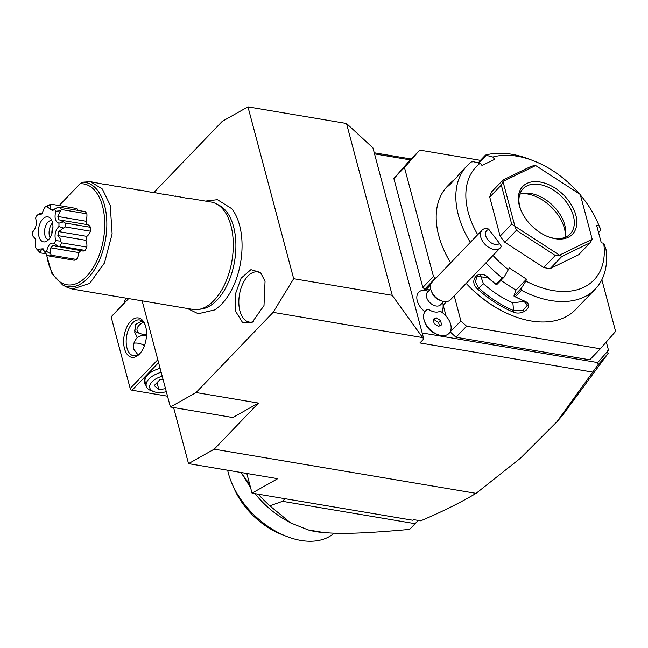 <?xml version="1.0" encoding="UTF-8"?>
<svg xmlns="http://www.w3.org/2000/svg" width="648" height="648" viewBox="0 0 648 648"><rect width="100%" height="100%" fill="white"/><g stroke="black" fill="none" stroke-linecap="round" stroke-linejoin="round"><path stroke-width="0.97" d="M252.04 493.136L277.709 478.686L188.528 463.636L214.196 449.177L476.086 493.355C459.829 502.97 441.361 512.131 420.674 520.83L413.61 519.639L412.582 520.214L252.04 493.136L246.807 473.469M173.599 407.543L188.528 463.636M607.516 351.127L608.472 350.131L607.516 351.127L608.124 353.419L598.096 364.775L597.715 362.572L422.18 332.967L372.94 147.906L346.502 123.493L247.957 106.871L222.288 121.33L153.989 192.407M374.236 152.782L411.156 159.011M422.18 332.967L423.768 338.936L422.609 337.576L392.226 295.326L346.502 123.493M598.096 364.775L592.742 372.098L419.92 342.946L423.768 338.936M258.495 403.072L232.826 417.531L170.4 407.001L196.069 392.542L258.495 403.072L214.196 449.177M196.069 392.542L273.116 312.36L293.674 278.705L247.957 106.871M422.609 337.576L273.116 312.36M592.742 372.098L556.924 421.767L520.441 458.225L476.086 493.355M608.124 353.419L562.197 415.757L556.924 421.767M241.161 472.514A121.613 78.214 43.9 0 0 249.658 484.161M258.196 494.181A121.613 78.214 43.9 0 0 269.835 505.821L282.528 501.317L415.109 523.681L418.244 520.417M285.031 498.701L282.528 501.317M323.19 532.445A76.237 49.029 -136.1 0 1 308.132 529.902L323.19 532.445C340.443 534.187 364.225 533.482 409.633 529.4L415.109 523.681M308.132 529.902L290.612 522.904L269.835 505.821M241.072 472.505L248.848 484.858A69.887 44.939 43.9 0 0 250.525 487.434M255.069 493.646A69.887 44.939 43.9 0 0 285.209 519.801L290.612 522.904M334.157 533.166A69.887 44.939 -136.1 0 1 286.829 536.487A69.887 44.939 -136.1 0 1 232.114 483.902A69.887 44.939 -136.1 0 1 228.396 473.332A69.887 44.939 -136.1 0 1 227.651 470.237M286.829 536.487L281.856 534.543A60.807 39.107 -136.1 0 1 234.244 488.795L232.114 483.902M608.472 350.131L606.309 341.99M608.083 353.395L607.265 350.924M597.715 362.572L607.427 351.508M410.297 159.91L374.528 153.876M427.315 289.688A16.338 10.506 43.9 0 0 426.222 289.462L424.74 289.211L422.852 287.469L393.863 178.516L409.115 161.133L419.71 150.109L404.457 167.492L433.447 276.437L435.837 278.267M446.083 316.078L443.175 305.151A16.338 10.506 43.9 0 0 443.094 304.844M450.247 331.719L460.914 320.987L466.568 326.219L600.348 348.778L615.6 331.395L601.862 279.766M600.348 348.778L589.753 359.802L455.973 337.244L450.32 332.011M428.328 291.325A16.338 12.174 -115.9 0 0 420.617 290.92A15.325 9.858 -136.1 0 1 421.403 290.596A16.338 16.338 0 0 1 429.665 289.931M442.754 302.511A16.338 16.338 0 0 1 442.422 310.789A15.325 9.858 -136.1 0 1 441.815 312.214M420.617 290.92A15.325 9.858 43.9 0 0 424.918 311.68M437.603 334.571L435.659 333.809A12.709 8.173 -136.1 0 1 425.704 324.251L424.869 322.331A16.265 10.457 43.9 0 0 437.603 334.571A16.265 10.457 43.9 0 0 449.048 333.388A16.265 10.457 43.9 0 0 449.072 333.372M455.973 337.244L466.568 326.219M454.224 295.812L460.914 320.987M424.74 289.211L435.335 278.186M422.852 287.469L433.447 276.437M393.863 178.516L404.457 167.492M480.427 160.348L419.71 150.109M478.645 163.183L479.309 161.514L485.474 155.099L492.869 157.043L494.643 159.351L482.007 165.483L480.241 163.183L473.396 161.765L471.363 161.959A88.946 57.202 43.9 0 0 467.087 165.767L460.922 172.182A88.946 57.202 43.9 0 0 460.412 172.724C455.236 179.342 443.961 190.966 449.623 183.943A88.946 57.202 -136.1 0 1 450.133 183.408L447.436 186.211A88.946 57.202 43.9 0 0 438.737 235.556A88.946 57.202 43.9 0 0 443.467 249.018L443.726 249.601A87.853 56.498 43.9 0 0 450.635 262.869M466.163 283.387A87.853 56.498 43.9 0 0 512.511 315.706L513.111 315.932A88.946 57.202 43.9 0 0 575.707 309.469L595.35 289.016A88.946 57.202 43.9 0 0 605.985 249.237L603.709 243.227L601.295 242.822L596.687 225.512L599.1 225.917A81.68 52.529 43.9 0 0 597.61 222.305A81.68 52.529 43.9 0 0 580.478 195.121M467.087 165.767A88.946 57.202 43.9 0 0 458.379 215.112A88.946 57.202 43.9 0 0 470.335 242.368M448.238 185.952L449.623 183.943L450.538 184.04M450.133 183.408A88.946 57.202 -136.1 0 1 454.758 179.334M599.1 225.917L600.842 229.902A88.946 57.202 43.9 0 0 599.319 226.217L597.61 222.305M579.482 193.954A81.68 52.529 43.9 0 0 533.66 160.85L529.675 159.303A88.946 57.202 43.9 0 0 485.474 155.099M600.882 230.089L598.55 232.511M533.66 160.85A81.68 52.529 43.9 0 0 492.869 157.043M603.709 243.227A81.68 52.529 43.9 0 1 525.868 281.054L521.332 288.295L521.454 290.32A88.946 57.202 43.9 0 0 595.35 289.016M521.454 290.32L515.29 296.735A88.946 57.202 43.9 0 0 523.778 300.761C535.661 304.844 523.3 316.661 512.989 311.98A88.946 57.202 -136.1 0 1 477.584 289.032C467.84 280.697 478.823 267.997 488.373 277.806A88.946 57.202 43.9 0 0 496.036 284.253L502.2 277.838L504.095 277.125L509.279 267.98L526.516 279.158L525.868 281.054M485.903 262.845A88.946 57.202 43.9 0 0 502.2 277.838M443.467 249.018A88.946 57.202 43.9 0 0 450.692 262.813M466.252 283.289A88.946 57.202 43.9 0 0 513.111 315.932M521.332 288.295L513.937 295.99L515.29 296.735M514.026 296.144A87.853 56.498 43.9 0 0 523.211 300.542L527.472 305.078L523.017 310.473L513.581 310.562A87.853 56.498 -136.1 0 1 478.613 287.89L475.316 281.734L477.252 276.226L488.244 277.871A87.853 56.498 43.9 0 0 496.562 284.82L496.036 284.253M523.778 300.761L523.211 300.542M512.989 311.98L513.581 310.562L512.86 302.81L524.734 301.336M477.584 289.032L483.416 283.727A78.052 50.196 43.9 0 0 512.86 302.81M496.562 284.82L504.095 277.125M480.241 163.183A81.68 52.529 43.9 0 0 477.706 234.698M493.007 255.45A81.68 52.529 43.9 0 0 508.631 269.876M503.042 179.99L531.514 166.155L535.621 165.572L503.034 181.408L503.042 179.99L491.484 192.019A54.456 35.016 43.9 0 0 489.742 197.097L501.301 185.069L511.685 224.103L514.885 226.176A54.456 35.016 -136.1 0 0 514.974 226.282L559.451 255.118L555.279 255.466L543.721 267.494L504.857 242.295L516.415 230.275L555.279 255.466M504.857 242.295A54.456 35.016 43.9 0 1 500.126 236.131L489.742 197.097M543.721 267.494A54.456 35.016 43.9 0 0 550.184 268.588L561.743 256.559L590.215 242.716L592.15 239.298A54.456 35.016 -136.1 0 0 592.183 239.209L580.292 194.538A54.456 35.016 43.9 0 0 580.211 194.424L535.734 165.588A54.456 35.016 43.9 0 0 535.621 165.572M590.215 242.716L578.664 254.745L550.184 268.588M479.01 162.923L486.032 155.625M526.516 279.158L515.921 290.183L513.937 295.99M515.921 290.183L500.904 280.446M480.29 274.906L483.416 283.727M580.292 194.538L592.183 239.209M561.743 256.559L559.564 255.134A54.456 35.016 -136.1 0 1 559.451 255.118M516.415 230.275L514.974 226.282M500.126 236.131L511.685 224.103M501.301 185.069L503.002 181.497L514.885 226.176M559.564 255.134L592.15 239.298M519.348 205.594A34.49 22.178 -136.1 0 1 540.043 181.999A34.49 22.178 -136.1 0 1 575.837 215.12A34.49 22.178 -136.1 0 1 548.192 236.755A34.49 22.178 -136.1 0 1 521.186 210.811A34.49 22.178 -136.1 0 1 519.348 205.594M521.405 211.305A32.675 21.011 -136.1 0 1 519.874 206.842A32.675 21.011 -136.1 0 1 523.066 188.722A32.675 21.011 -136.1 0 1 550.662 188.479A32.675 21.011 -136.1 0 1 573.383 215.873A32.675 21.011 -136.1 0 1 570.191 233.993A32.675 21.011 -136.1 0 1 547.682 236.561M519.801 194.254A32.675 21.011 43.9 0 1 524.41 193.234A32.675 21.011 43.9 0 1 564.716 224.888A32.675 21.011 -136.1 0 1 565.623 232.835A32.675 21.011 -136.1 0 1 564.789 237.476M565.412 234.843A35.818 23.036 43.9 0 0 564.4 228.331A35.818 23.036 43.9 0 0 522.418 193.525M430.62 288.935L427.461 292.224A9.072 5.84 -136.1 0 0 429.227 301.96A9.072 5.84 -136.1 0 0 439.441 305.605A9.072 5.84 43.9 0 0 440.551 304.803L443.71 301.514M439.773 311.388A13.438 8.643 43.9 0 0 440.195 311.161A16.265 10.457 43.9 0 1 449.088 333.347A16.265 10.457 43.9 0 1 430.118 329.621A16.265 10.457 43.9 0 1 425.639 310.813A16.265 10.457 43.9 0 1 428.174 309.128A13.438 8.643 43.9 0 0 439.773 311.388M425.639 310.813L425.598 310.854A16.265 10.457 43.9 0 0 425.598 310.854A16.265 10.457 43.9 0 0 424.869 322.331M499.551 243.397L501.35 246.362A12.709 8.173 -136.1 0 1 500.369 247.787L450.287 299.911A12.709 8.173 43.9 0 1 448.732 301.028A12.709 8.173 -136.1 0 1 441.345 300.834L439.352 300.056A9.072 5.84 -136.1 0 1 432.248 293.228L431.398 291.268A12.709 8.173 -136.1 0 1 431.965 282.301L482.047 230.178A12.709 8.173 -136.1 0 1 483.594 229.06A12.709 8.173 -136.1 0 1 487.596 228.428L488.9 229.505A9.072 5.84 43.9 0 0 487.693 239.622A9.072 5.84 43.9 0 0 499.551 243.397L488.9 229.505M441.345 300.834A12.709 8.173 -136.1 0 1 431.398 291.268M500.369 247.787A12.709 8.173 -136.1 0 1 498.814 248.905A12.709 8.173 -136.1 0 1 484.518 243.81A12.709 8.173 -136.1 0 1 482.047 230.178M441.653 324.859L440.502 320.549L436.217 317.771L433.075 319.302L434.217 323.603L438.51 326.389L441.653 324.859M439.474 325.92L438.583 322.558L434.29 319.772L433.326 320.242M440.502 320.549L438.583 322.558M436.217 317.771L434.29 319.772M142.155 300.858L170.4 407.001M187.353 308.48L198.231 313.737L214.553 309.955A57.299 31.922 -80.4 0 0 239.582 225.302A57.299 31.922 -80.4 0 0 231.644 208.616L217.436 199.681L205.465 201.091M265.048 281.313L264.003 305.548L252.08 322.502L242.368 322.218L235.856 311.696L235.248 294.508L241.096 278.211L250.906 269.657L260.52 272.484L265.048 281.313M392.226 295.326L293.674 278.705M128.579 298.566L111.124 316.84L130.183 388.476L157.812 359.721M111.124 316.84L128.668 298.582M145.695 326.6A19.966 11.121 99.6 0 1 139.992 353.468A19.966 11.121 99.6 0 1 124.505 348.648A19.966 11.121 99.6 0 1 129.948 322.08A19.966 11.121 99.6 0 1 144.917 324.259A19.966 11.121 99.6 0 1 145.695 326.6M167.524 396.195L132.062 390.218L158.59 362.621M132.062 390.218L130.645 389.845L130.183 388.476M146.108 385.56A19.059 10.012 -14.9 0 1 146.788 375.816A19.059 10.012 -14.9 0 1 160.105 368.315M144.48 345.546A17.245 11.089 43.9 0 0 133.893 343.229M146.529 335.138L141.167 335.696L137.279 337.462L134.727 332.197L135.651 324.405L142.123 321.052M137.992 354.845L133.642 349.021C132.573 345.732 133.788 341.877 137.279 337.462L137.514 337.187M143.475 322.291A12.709 6.674 165.1 0 0 138.956 325.442A12.709 6.674 -14.9 0 0 140.762 333.752L138.332 332.918A15.431 8.108 -14.9 0 1 134.339 330.067M146.553 334.392A12.709 6.674 -14.9 0 1 140.762 333.752M140.519 352.836A18.152 10.109 99.6 0 1 133.569 355.768A18.152 10.109 99.6 0 1 126.951 347.895A18.152 10.109 99.6 0 1 128.871 328.682A18.152 10.109 99.6 0 1 139.603 319.974A18.152 10.109 99.6 0 1 145.209 325.029M124.359 302.956A18.152 9.542 -14.9 0 1 126.384 298.193M166.317 391.684A15.204 7.987 -14.9 0 1 154.167 391.757L151.527 390.849A18.152 9.542 -14.9 0 1 146.27 386.159L145.128 381.866A18.152 9.542 -14.9 0 1 147.08 375.492M146.27 386.159A18.152 9.542 -14.9 0 1 148.943 378.983A18.152 9.542 165.1 0 1 161.166 372.325M162.211 376.245A15.204 7.987 165.1 0 0 152.005 381.81A15.204 7.987 -14.9 0 0 154.167 391.757M165.507 388.638L158.89 389.699L154.24 385.552L159.797 379.769L163.013 379.25M158.89 389.699L157.019 382.66M216.327 203.82L219.275 205.367A53.403 29.751 99.6 0 1 233.596 226.792A53.403 29.751 99.6 0 1 201.795 308.966L198.507 309.461A54.456 30.335 -80.4 0 0 230.939 225.666A54.456 30.335 -80.4 0 0 216.327 203.82A54.456 30.335 -80.4 0 0 211.102 202.038L187.369 198.037M59.138 205.562L80.052 183.789L82.863 182.193A52.869 29.452 99.6 0 1 105.073 242.004A52.869 29.452 99.6 0 1 62.629 284.966L67.052 287.291L72.284 289.073L192.983 309.428A54.456 30.335 -80.4 0 0 198.507 309.461M72.284 289.073L89.675 283.451L104.482 262.95L112.128 233.904L110.233 205.303L102.335 189.014L90.396 181.675L82.863 182.193M187.288 198.353L175.47 196.028M175.397 196.344L163.579 194.019M163.507 194.335L151.689 192.019M151.608 192.343L139.798 190.01M139.725 190.326L127.907 188.001M127.834 188.325L116.016 186M115.935 186.324L104.126 183.992M104.053 184.307L90.396 181.675M63.366 228.047L58.757 231.611L57.858 235.589C59.989 237.816 60.831 239.655 60.394 241.121L55.728 240.619C54.213 234.981 55.283 230.275 58.928 226.5L63.366 228.047L65.189 226.93A26.317 14.661 99.6 0 0 65.189 223.034L90.461 227.294A26.317 14.661 99.6 0 1 90.453 231.19A10.571 5.889 -80.4 0 1 86.856 236.35A20.874 11.632 -80.4 0 1 85.949 240.327A10.571 5.889 -80.4 0 1 86.848 247.107A26.317 14.661 99.6 0 1 85.212 250.42A10.571 5.889 -80.4 0 1 82.563 250.995L52.934 245.584L50.763 247.844L78.853 252.582A20.874 11.632 -80.4 0 0 80.725 250.687M90.461 227.294A10.571 5.889 -80.4 0 0 87.334 224.629L59.689 219.964L63.366 221.883L58.936 223.179C55.291 221.883 54.23 217.898 55.752 211.232A23.174 12.911 -80.4 0 0 54.367 209.361L52.585 210.657L46.672 206.582A23.174 12.911 -80.4 0 0 44.704 207.255L41.764 213.978L37.001 215.274A23.174 12.911 -80.4 0 0 35.608 218.093C37.114 223.73 36.045 228.436 32.4 232.219A23.174 12.911 -80.4 0 0 32.4 235.54L35.559 238.756L35.575 247.479A23.174 12.911 -80.4 0 0 36.968 249.359L43.116 248.791L44.663 252.129A23.174 12.911 -80.4 0 0 46.624 251.465C48.13 244.79 50.698 242.117 54.335 243.437A23.174 12.911 -80.4 0 0 55.728 240.619M86.856 224.548A20.874 11.632 -80.4 0 0 85.973 221.219A10.571 5.889 -80.4 0 0 86.873 213.824A26.317 14.661 99.6 0 0 85.253 211.629L59.98 207.36L57.85 207.336L54.367 209.361M77.93 210.389A10.571 5.889 -80.4 0 0 76.569 208.502L51.305 204.233A26.317 14.661 99.6 0 0 48.997 205.019L44.704 207.255M51.257 255.199L76.521 259.459A26.317 14.661 99.6 0 1 74.22 260.245L48.948 255.984A26.317 14.661 99.6 0 0 51.257 255.199L50.674 253.789L46.624 251.465M76.521 259.459A10.571 5.889 -80.4 0 0 78.853 252.582M65.189 226.93L90.453 231.19M58.757 231.611L86.856 236.35M57.858 235.589L85.949 240.327M86.848 247.107L61.576 242.846L60.394 241.121M61.576 242.846A26.317 14.661 99.6 0 1 59.94 246.151L85.212 250.42M54.335 243.437L57.818 246.362L59.94 246.151M57.818 246.362L55.777 246.483M50.763 247.844L50.674 253.789M44.663 252.129L47.029 255.029L48.948 255.984M43.999 250.493L41.634 249.431L39.909 252.461L36.968 249.359M40.273 252.858L46.138 253.846M35.826 239.42L32.4 235.54M37.001 215.274L39.941 213.443L41.666 213.686L42.387 213.119M42.12 213.338L41.44 213.224L41.666 213.686M46.672 206.582L51.305 204.233M50.722 204.768L50.795 209.053L53.541 209.515M50.795 209.053L52.966 209.839L57.85 207.336M59.98 207.36A26.317 14.661 99.6 0 1 61.609 209.563L86.873 213.824M55.752 211.232L60.426 210.819L61.609 209.563M60.426 210.819L57.875 216.481L85.973 221.219M57.875 216.481L58.774 219.842L59.689 219.964M65.189 223.034L63.366 221.883M58.928 226.5A23.174 12.911 -80.4 0 0 58.936 223.179M52.407 222.345A12.709 7.079 -80.4 0 0 50.317 218.263A12.709 7.079 -80.4 0 0 41.342 220.911A12.709 7.079 -80.4 0 0 38.929 236.374A12.709 7.079 -80.4 0 0 46.421 241.364A12.709 7.079 -80.4 0 0 52.407 222.345M51.832 220.644A9.623 5.362 -80.4 0 0 51.646 220.612A9.623 5.362 -80.4 0 0 45.951 225.229A9.623 5.362 -80.4 0 0 44.939 235.41A9.623 5.362 -80.4 0 0 48.446 239.582A9.623 5.362 -80.4 0 0 48.632 239.606M50.042 237.727A9.623 5.362 99.6 0 1 49.483 236.172A9.623 5.362 -80.4 0 1 52.545 222.888M52.95 227.335A7.622 4.244 -80.4 0 0 51.889 233.653M261.598 273.772A25.41 14.159 -80.4 0 0 244.215 281.038A25.41 14.159 -80.4 0 0 239.938 311.04A25.41 14.159 -80.4 0 0 253.53 321.635M443.175 305.151L446.545 301.644M426.222 289.462L430.555 284.958M80.052 183.789A51.119 28.48 99.6 0 1 104.717 226.103A51.119 28.48 99.6 0 1 77.946 282.925A51.119 28.48 99.6 0 1 46.705 254.575M418.3 520.425L412.12 526.865M62.629 284.966L51.816 273.31L46.259 254M38.362 250.841L40.152 252.736"/></g></svg>
